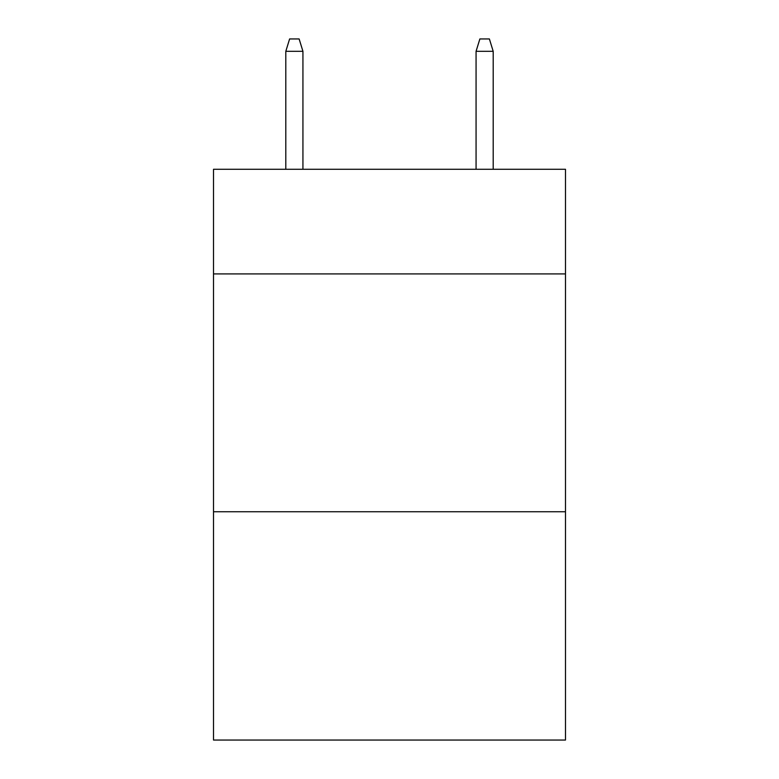 <?xml version="1.0" encoding="UTF-8"?>
<svg xmlns="http://www.w3.org/2000/svg" width="779" height="779" viewBox="0 0 779 779"><rect width="100%" height="100%" fill="white"/><g stroke="black" fill="none" stroke-linecap="round" stroke-linejoin="round"><path stroke-width="1.17" d="M565.486 273.916L565.486 169.277L213.514 169.277L213.514 273.916L565.486 273.916L565.486 740.05L213.514 740.05L213.514 273.916M565.486 511.745L213.514 511.745M302.934 169.277L302.934 51.317L285.805 51.317L285.805 169.277M285.805 51.317L289.613 38.95L299.126 38.95L302.934 51.317M476.066 51.317L479.874 38.95L489.387 38.95L493.195 51.317L476.066 51.317L476.066 169.277M493.195 51.317L493.195 169.277"/></g></svg>
